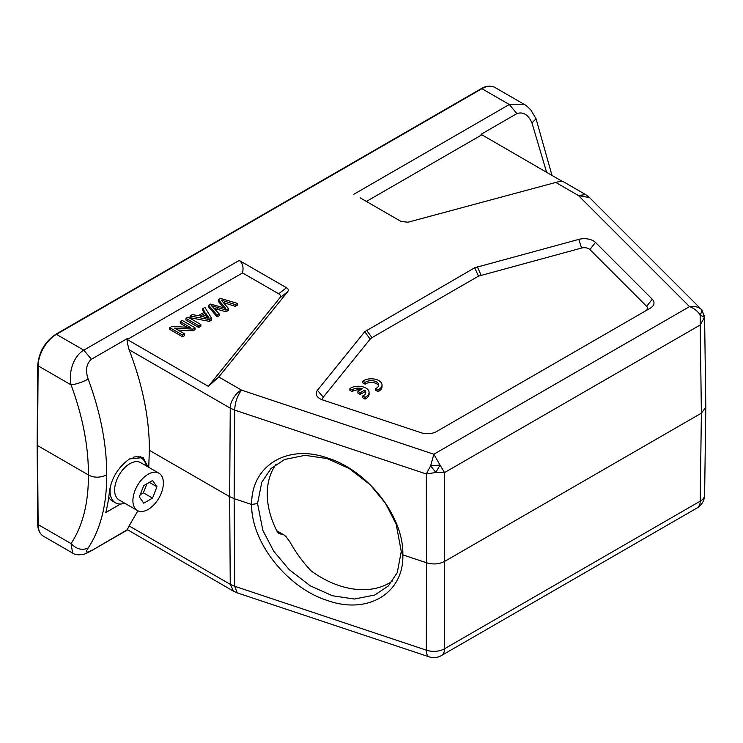 <?xml version="1.0" encoding="UTF-8"?>
<svg xmlns="http://www.w3.org/2000/svg" width="743" height="743" viewBox="0 0 743 743"><rect width="100%" height="100%" fill="white"/><g stroke="black" fill="none" stroke-linecap="round" stroke-linejoin="round"><path stroke-width="1.11" d="M278.254 532.945L284.002 534.951L286.027 536.585L289.984 542.046C295.863 552.551 302.782 562.033 310.732 570.485L311.623 571.265A82.975 58.669 45 0 0 392.629 580.868M280.705 534.068L278.69 533.335L276.99 531.18A82.975 58.669 45 0 1 276.099 464.264M401.266 551.445L396.205 524.317L385.468 503.262L370.125 484.715L349.136 468.461L327.087 458.57L305.048 455.338L284.578 459.471L270.944 468.638L261.787 482.226L257.552 503.54L262.864 530.418L273.777 551.297L289.259 569.705L310.342 585.874L332.437 595.756L354.43 599.034L374.797 595.013L388.292 585.995L397.273 572.584L401.266 551.445L402.845 554.872C403.988 593.007 368.064 614.944 327.626 600.567C287.207 587.992 250.92 541.972 251.663 504.488C251.004 465.954 287.114 443.534 327.635 458.032C368.175 470.551 403.932 516.952 402.845 554.872L426.473 562.748L426.315 650.162A15.083 8.842 0.1 0 0 444.528 648.778L444.528 472.594L440.051 465.09L430.624 465.815L433.856 454.233L689.541 306.608C693.841 308.141 697.38 310.918 700.157 314.921L700.212 324.979L444.528 472.594L435.816 472.474L430.624 465.805L426.315 473.978L426.473 562.748C433.085 564.708 439.159 564.243 444.676 561.364L701.383 413.164L700.212 501.163A15.083 8.73 0.8 0 0 704.624 495.098L705.804 407.099M137.882 510.785L129.096 525.923L230.246 584.323L234.714 586.292L237.212 592.868L233.553 591.224M120.561 504.014L105.803 512.54A211.207 121.936 -120 0 0 109.425 491.643C111.422 478.148 118.128 467.236 129.551 458.923L143.12 457.567L147.922 466.836M140.687 456.62A27.157 15.677 -60 0 1 142.164 458.607M705.804 406.904L704.596 316.713L704.466 317.372L700.157 314.921C701.643 312.32 702.061 310.5 701.401 309.478C698.513 306.924 694.556 305.967 689.541 306.608L578.491 195.567L589.58 197.629M287.68 291.702L279.907 297.767C281.03 296.29 280.631 294.962 278.69 293.791L242.552 272.932C243.76 267.155 242.645 262.994 239.209 260.44L286.464 287.727C288.405 288.888 288.804 290.216 287.68 291.702L218.786 376.989L241.512 390.112C237.231 395.945 234.964 402.613 234.714 410.117L426.315 473.978L435.816 472.474L440.051 465.09L433.856 454.233L241.512 390.112C236.125 392.09 229.531 403.012 230.246 408.139L129.096 349.739C142.675 385.032 149.436 418.56 149.38 450.314L229.671 496.668L234.129 498.637L234.714 586.292L426.315 650.162A15.083 6.158 -71.6 0 0 429.082 656.821A15.083 15.083 0 0 0 441.398 655.577A15.083 8.712 60 0 0 444.528 648.778L700.212 501.163A15.083 8.712 -120 0 1 697.083 507.961L441.398 655.577M701.996 310.091L704.466 317.372L700.212 324.979L701.383 413.164L705.85 407.099L705.794 406.291M360.076 197.805L401.146 221.516L408.028 222.213L555.764 182.444L578.491 195.567L585.595 194.564L589.552 197.601M536.056 118.815L531.96 122.892L546.616 172.33M562.033 181.236L481.037 134.316L516.905 113.605L509.299 104.503L523.964 104.224L494.838 87.414A25.866 14.934 120 0 0 481.91 88.696L56.412 334.359A25.866 14.934 120 0 0 38.125 365.844L37.531 444.5M516.905 113.605C523.202 111.543 528.217 114.636 531.969 122.892M481.743 134.882L366.383 201.446M555.764 182.444C560.612 181.143 562.962 180.902 562.841 181.701M585.614 194.573L562.776 181.385M129.096 525.923L127.285 529.75L90.256 551.399L84.618 554.037C79.269 555.3 75.266 554.975 72.61 553.052L71.068 543.597C76.455 549.179 82.157 550.647 88.185 548C100.611 529.127 106.788 504.776 106.713 474.944C99.878 477.916 93.785 477.916 88.426 474.944L37.531 445.559L38.125 524.586L71.068 543.597C82.733 525.868 88.519 502.983 88.426 474.944C88.519 446.524 82.733 416.498 71.068 384.865C68.133 371.026 74.384 355.498 83.801 350.167L91.408 359.268L127.285 338.557L127.229 339.514L208.356 386.36L218.786 376.989M106.713 474.944C106.788 444.704 100.611 412.764 88.185 379.106C85.25 370.385 86.327 363.773 91.408 359.268M148.73 467.301L149.38 450.314M257.552 503.54L251.663 504.488L234.129 498.637L234.714 410.117L230.246 408.139L229.671 496.668L230.246 584.323L233.516 591.205L127.229 529.564M242.552 272.932L127.229 339.514C126.793 340.118 127.415 343.526 129.096 349.739M219.213 315.682L219.204 313.917L217.105 315.134L208.644 305.243L210.668 304.073L225.761 308.354M218.321 301.407L218.321 299.652L220.467 298.417L237.463 303.376L235.317 304.621L221.228 300.042L228.51 308.549L225.983 310.007L211.467 305.67L219.213 313.917M225.751 308.354L218.331 299.652M217.105 315.134L217.105 316.899L219.204 315.682M214.049 308.373L225.983 311.772L225.983 310.007M228.51 308.549L228.51 310.305L225.983 311.772M223.541 302.615L235.317 306.376L235.317 304.621M237.463 303.376L237.463 305.141L235.317 306.376M218.331 301.407L223.699 307.769M208.644 305.243L208.644 306.998L217.105 316.899M205.588 313.072L200.22 316.165L209.201 318.143L205.588 313.072L205.588 314.828L207.418 317.698M205.588 314.828L202.458 316.639M211.625 318.301L209.368 319.601L190.087 315.951L192.474 314.577L198.195 315.747L204.817 311.921L202.681 308.679L204.91 307.398L211.625 318.301L211.625 320.057L209.368 321.366L209.368 319.601M202.681 308.679L202.681 310.444L203.981 312.413M190.087 315.951L190.087 317.716L209.368 321.366M200.851 324.515L198.752 325.731L185.954 318.338L188.053 317.122L200.851 324.515L200.851 326.279L198.752 327.487L185.954 320.094L185.954 318.338M198.752 325.731L198.752 327.487M184.617 333.895L182.602 335.056L169.803 327.663L171.958 326.418L190.338 327.422L180.27 321.617L182.286 320.456L195.084 327.849L192.929 329.093L174.568 328.09L184.617 333.895L184.617 335.65L182.602 336.811L169.803 329.418L169.803 327.663M182.602 335.056L182.602 336.811M192.929 329.093L192.929 330.849L177.93 330.031M195.084 327.849L195.084 329.604L192.929 330.849M180.27 321.617L180.27 323.381L186.967 327.245M279.907 297.767L208.356 386.36M645.639 310.843A6.464 3.734 180 0 0 646.661 306.339L589.886 249.564A6.464 3.734 -0 0 0 581.555 248.051L478.464 276.155L371.964 337.647L370.135 339.142L323.279 397.161A6.464 3.734 0 0 0 323.094 400.068M364.757 331.694L474.703 267.768L578.825 239.385A12.928 7.467 180 0 1 595.487 242.422L652.261 299.197A12.928 7.467 0 0 1 650.209 308.206L436.615 431.516A12.928 7.467 0 0 1 421.012 432.705L322.676 399.929A12.928 7.467 0 0 1 319.992 398.74A12.928 7.467 0 0 1 317.419 390.307L364.757 331.694L370.135 339.142M365.63 393.353A7.523 4.347 0 0 0 364.627 391.905L364.627 390.149A7.523 4.347 180 0 1 365.788 392.471A7.523 4.347 180 0 1 362.714 395.973L365.045 397.319A10.773 6.223 0 0 0 369.076 392.462A10.773 6.223 0 0 0 361.878 386.592A10.773 6.223 0 0 0 349.897 388.57L352.201 389.899A7.523 4.347 180 0 1 362.324 388.812L357.894 391.375L360.197 392.703L364.627 390.149M365.045 397.319L365.045 399.075L362.714 397.737L362.714 395.973M360.206 390.038A7.523 4.347 0 0 0 352.201 391.663L349.897 390.335L349.897 388.57M365.045 399.075A10.773 6.223 0 0 0 369.076 394.227L369.076 392.462M352.201 391.663L352.201 389.899M360.197 392.703L360.197 394.459L357.894 393.131L357.894 391.375M360.197 394.459L364.627 391.905M362.835 381.122L365.138 382.45A7.523 4.347 180 0 1 373.543 380.89A7.523 4.347 180 0 1 378.726 385.013A7.523 4.347 180 0 1 375.661 388.524L377.983 389.861A10.773 6.223 0 0 0 382.023 385.013A10.773 6.223 0 0 0 374.816 379.144A10.773 6.223 0 0 0 362.835 381.122L362.835 382.877L365.138 384.205L365.138 382.45M378.577 385.896A7.523 4.347 0 0 0 372.81 382.534A7.523 4.347 0 0 0 365.138 384.205M377.983 389.861L377.983 391.626L375.661 390.279L375.661 388.524M377.983 391.626A10.773 6.223 0 0 0 382.023 386.769L382.023 385.013M91.408 550.461C86.327 553.219 85.25 552.402 88.185 548M156.949 486.767L152.547 480.517L143.752 485.588L139.35 496.928L143.752 503.187L152.547 498.107L156.949 486.767L149.324 482.374M148.145 509.447A21.547 12.445 -60 0 1 137.371 510.515A21.547 12.445 -60 0 1 137.371 485.625A21.547 12.445 -60 0 1 158.918 473.189A21.547 12.445 -60 0 1 162.225 490.454A21.547 12.445 -60 0 1 148.145 509.447M137.371 510.515L119.084 499.955A21.547 12.445 -60 0 1 119.084 475.074A21.547 12.445 -60 0 1 140.641 462.629L158.918 473.189M124.713 503.206A25.866 14.934 -60 0 1 115.406 502.807A25.866 14.934 -60 0 1 110.512 485.996M133.071 457.279A25.866 14.934 -60 0 1 141.263 458.013A25.866 14.934 -60 0 1 146.26 465.88M115.406 502.807L112.36 501.051A25.866 14.934 -60 0 1 108.757 497.216M146.919 483.758L143.399 492.832L140.232 494.662M152.547 498.107L143.399 492.832M55.502 334.879A1.291 0.743 60 0 1 55.771 334.294A1.291 0.743 60 0 1 56.412 334.359L83.801 350.167L239.209 260.44M353.891 194.229L509.299 104.503L481.91 88.696A1.291 0.743 -120 0 0 481.269 88.631C486.126 85.751 490.649 85.352 494.838 87.414M38.125 524.586A25.866 14.934 120 0 0 43.484 536.242C39.583 533.548 37.67 529.49 37.754 524.056A1.291 0.752 -0.4 0 0 38.125 524.586M37.15 445.029L37.754 365.315A1.291 0.743 -179.6 0 0 38.125 365.844L71.068 384.865C76.455 384.177 82.167 382.255 88.185 379.106M286.464 287.727L278.69 293.791M217.235 307.574L217.235 309.339M224.516 301.166L224.516 302.93M224.72 307.221L224.72 308.977M207.613 318.004L207.613 316.239M366.578 330.189L371.964 337.647M323.279 397.161L317.419 390.307M646.661 306.339L652.261 299.197M589.886 249.564L595.487 242.422M581.555 248.051L578.825 239.385M481.065 275.105L477.303 266.718M478.464 276.155L474.703 267.768M276.786 530.781L283.817 534.839M429.082 656.821L237.212 592.868M701.671 309.729L704.596 316.602M701.661 309.71L589.505 197.564M37.754 365.315C38.868 352.098 44.868 341.761 55.771 334.294L481.269 88.631M552.003 175.441L536.056 118.787L530.92 110.094C527.697 106.732 525.385 104.782 523.964 104.234M72.6 553.052L43.484 536.242M37.754 524.056L37.15 445.038M90.265 551.408L127.666 529.815M697.083 507.961A15.083 15.083 0 0 0 704.624 495.089M271.501 468.09L270.944 468.647M388.83 585.447L388.292 585.986M141.263 458.013L138.365 456.341"/></g></svg>
